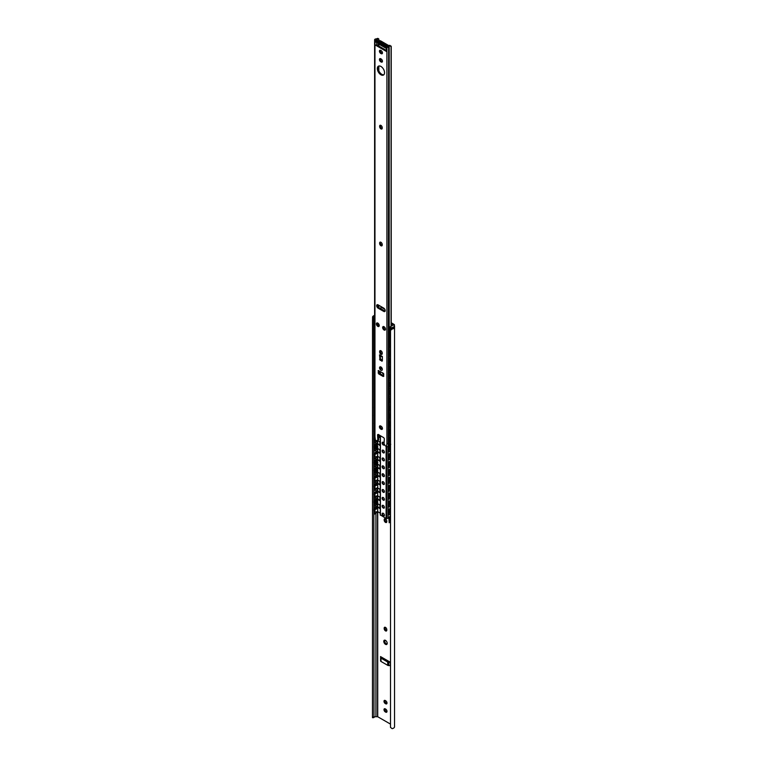 <?xml version="1.0" encoding="UTF-8"?>
<svg xmlns="http://www.w3.org/2000/svg" width="767" height="767" viewBox="0 0 767 767"><rect width="100%" height="100%" fill="white"/><g stroke="black" fill="none" stroke-linecap="round" stroke-linejoin="round"><path stroke-width="1.15" d="M389.818 45.847A2.253 1.304 0 0 0 389.185 46.557A1.611 0.93 180 0 1 388.735 47.065L388.62 47.132A1.208 0.7 180 0 1 386.913 47.132L374.958 40.229A1.208 0.7 180 0 1 374.612 39.74A1.208 0.7 180 0 1 374.958 39.242L375.073 39.184A1.611 0.93 180 0 1 375.955 38.916A2.253 1.304 0 0 0 377.182 38.551L378.035 39.05A3.461 1.994 180 0 1 376.146 39.606L387.997 46.451A3.461 1.994 180 0 1 388.965 45.358L391.18 46.643L389.904 45.358M390.125 45.531L388.965 45.358L390.125 45.531M378.821 434.831L379.128 437.545L378.956 436.548L378.438 438.877M374.612 39.74L374.612 436.049A1.208 0.7 0 0 0 374.612 436.097L375.005 439.616A1.208 0.7 0 0 0 375.36 440.057L376.731 440.852L377.863 440.191L377.527 434.784L378.093 434.41L383.788 437.698L384.353 438.724L384.008 443.738L385.149 445.713L386.52 446.499A1.208 0.7 0 0 0 388.227 446.499L388.342 446.432A1.611 0.93 0 0 0 388.792 445.924A2.253 1.304 180 0 1 389.415 445.215L390.767 444.294M383.788 308.152A2.013 1.16 60 0 1 385.101 309.926A2.013 1.16 60 0 1 384.794 311.536A2.013 1.16 60 0 1 383.788 311.44L378.093 308.152A2.013 1.16 60 0 1 376.779 306.378A2.013 1.16 60 0 1 377.086 304.767A2.013 1.16 60 0 1 378.093 304.863L383.788 308.152M377.613 304.681A2.013 1.16 -120 0 0 378.946 307.663L384.641 310.942A2.013 1.16 -120 0 0 385.12 311.124M377.326 322.926A2.013 1.16 -120 0 0 378.658 325.898A2.013 1.16 -120 0 0 379.147 326.08M377.805 326.387A2.013 1.16 60 0 1 376.492 324.614A2.013 1.16 60 0 1 376.798 323.003A2.013 1.16 60 0 1 378.812 324.163A2.013 1.16 60 0 1 378.812 326.493A2.013 1.16 60 0 1 377.805 326.387M383.586 326.541A2.013 1.16 -120 0 0 384.919 329.513A2.013 1.16 -120 0 0 385.408 329.695M384.066 330.002A2.013 1.16 60 0 1 382.752 328.238A2.013 1.16 60 0 1 383.059 326.617A2.013 1.16 60 0 1 385.072 327.787A2.013 1.16 60 0 1 385.072 330.107A2.013 1.16 60 0 1 384.066 330.002M374.977 44.841L374.977 41.552L386.904 48.436L386.904 51.725L374.977 44.841A1.611 0.93 180 0 0 376.712 45.052L378.409 44.659A1.611 0.93 180 0 1 380.144 44.86L386.434 48.494M386.904 51.725A1.611 0.93 180 0 1 386.434 51.063L386.434 48.168M387.277 46.356A1.611 0.93 0 0 0 387.335 46.116A1.611 0.93 0 0 0 386.856 45.454L380.144 41.581A1.611 0.93 0 0 0 378.582 41.341M377.652 40.795L377.968 40.728A2.819 1.63 180 0 1 380.998 41.082L387.709 44.965A2.819 1.63 180 0 1 388.457 45.732M376.952 44.994L386.434 50.469M378.399 434.582L378.716 439.702L377.863 440.191M378.946 370.758L379.512 373.385L383.788 375.849M380.365 355.83L380.365 358.774L382.359 360.576M380.346 425.858A1.85 1.064 -120 0 0 381.592 428.542L381.995 428.772A1.85 1.064 -120 0 0 382.388 428.926M380.547 350.615A1.85 1.064 -120 0 0 380.48 351.037L380.48 351.497A1.85 1.064 -120 0 0 382.187 353.923M380.547 242.104A1.85 1.064 -120 0 0 380.48 242.525L380.48 242.986A1.85 1.064 -120 0 0 382.187 245.411M380.547 125.251A1.85 1.064 -120 0 0 380.48 125.673L380.48 126.133A1.85 1.064 -120 0 0 382.187 128.559M378.831 70.823L378.831 66.029A5.11 2.953 -120 0 0 378.582 70.2A5.11 2.953 -120 0 0 381.793 74.313A5.11 2.953 -120 0 0 383.883 74.744M380.346 58.589A1.85 1.064 -120 0 0 381.592 61.283L381.995 61.513A1.85 1.064 -120 0 0 382.388 61.667M380.346 50.248A1.85 1.064 -120 0 0 381.592 52.933L381.995 53.163A1.85 1.064 -120 0 0 382.388 53.316M380.087 360.25L379.512 354.853L382.359 356.492L382.359 360.902L380.087 360.25L380.94 359.752M382.359 356.981L379.818 355.514A1.448 0.834 -60 0 1 379.512 354.853M383.788 376.175L383.212 376.501L378.658 373.874L378.256 370.547L383.212 373.222L383.788 374.21L383.212 376.501M386.913 47.132L386.913 443.441A1.208 0.7 0 0 0 388.62 443.441L388.735 443.374A1.611 0.93 0 0 0 388.821 443.326M382.014 370.26L380.94 370.231L380.259 367.786L382.282 368.956M380.355 366.818A1.975 1.141 -120 0 0 380.259 367.786M380.94 370.231A1.975 1.141 60 0 1 379.646 368.496A1.975 1.141 60 0 1 379.953 366.914A1.975 1.141 60 0 1 381.928 368.045A1.975 1.141 60 0 1 381.928 370.327A1.975 1.141 60 0 1 380.94 370.231M381.141 426.241A1.85 1.064 60 0 1 382.35 427.871A1.85 1.064 60 0 1 382.062 429.357A1.85 1.064 60 0 1 381.141 429.261L380.739 429.031A1.85 1.064 60 0 1 379.531 427.401A1.85 1.064 60 0 1 379.818 425.925A1.85 1.064 60 0 1 380.739 426.011L381.141 426.241M382.244 353.501A1.85 1.064 60 0 1 381.861 354.354A1.85 1.064 60 0 1 380.442 353.855A1.85 1.064 60 0 1 379.627 351.995L379.627 351.535A1.85 1.064 60 0 1 380.01 350.682A1.85 1.064 60 0 1 381.439 351.181A1.85 1.064 60 0 1 382.244 353.041L382.244 353.501M382.244 244.989A1.85 1.064 60 0 1 381.861 245.843A1.85 1.064 60 0 1 380.442 245.344A1.85 1.064 60 0 1 379.627 243.484L379.627 243.024A1.85 1.064 60 0 1 380.01 242.171A1.85 1.064 60 0 1 381.439 242.669A1.85 1.064 60 0 1 382.244 244.529L382.244 244.989M382.244 128.137A1.85 1.064 60 0 1 381.861 128.981A1.85 1.064 60 0 1 380.442 128.492A1.85 1.064 60 0 1 379.627 126.622L379.627 126.162A1.85 1.064 60 0 1 380.01 125.318A1.85 1.064 60 0 1 381.439 125.817A1.85 1.064 60 0 1 382.244 127.677L382.244 128.137M380.94 74.802A5.11 2.953 60 0 1 377.604 70.296A5.11 2.953 60 0 1 378.38 66.202A5.11 2.953 60 0 1 383.49 69.155A5.11 2.953 60 0 1 383.49 75.051A5.11 2.953 60 0 1 380.94 74.802M381.141 58.982A1.85 1.064 60 0 1 382.35 60.612A1.85 1.064 60 0 1 382.062 62.098A1.85 1.064 60 0 1 381.141 62.002L380.739 61.772A1.85 1.064 60 0 1 379.531 60.142A1.85 1.064 60 0 1 379.818 58.656A1.85 1.064 60 0 1 380.739 58.752L381.141 58.982M381.141 50.632A1.85 1.064 60 0 1 382.35 52.261A1.85 1.064 60 0 1 382.062 53.748A1.85 1.064 60 0 1 381.141 53.652L380.739 53.422A1.85 1.064 60 0 1 379.531 51.792A1.85 1.064 60 0 1 379.818 50.315A1.85 1.064 60 0 1 380.739 50.401L381.141 50.632M374.612 436.097A1.208 0.7 0 0 0 374.958 436.548L374.958 40.229M380.518 656.571L390.47 662.324L388.725 662.276A1.448 0.834 180 0 1 387.699 662.036L381.007 658.172A1.448 0.834 180 0 1 380.585 657.578L380.585 656.667M380.585 657.578L380.585 660.866A1.448 0.834 0 0 0 381.007 661.461L387.699 665.315A1.448 0.834 0 0 0 388.725 665.564L390.47 665.603L390.47 662.324M381.793 657.309L389.195 661.585M385.494 644.328A2.416 1.39 60 0 1 383.912 642.2A2.416 1.39 60 0 1 384.286 640.263A2.416 1.39 60 0 1 386.702 641.663A2.416 1.39 60 0 1 386.702 644.453A2.416 1.39 60 0 1 385.494 644.328M384.794 640.157A2.416 1.39 -120 0 0 386.347 643.839A2.416 1.39 -120 0 0 387.047 644.069M385.101 627.243A1.85 1.064 -120 0 0 385.034 627.665L385.034 628.125A1.85 1.064 -120 0 0 386.741 630.551M386.798 630.129A1.85 1.064 60 0 1 386.415 630.982A1.85 1.064 60 0 1 384.996 630.484A1.85 1.064 60 0 1 384.181 628.624L384.181 628.163A1.85 1.064 60 0 1 384.564 627.31A1.85 1.064 60 0 1 385.993 627.809A1.85 1.064 60 0 1 386.798 629.669L386.798 630.129M385.101 518.741A1.85 1.064 -120 0 0 385.034 519.163L385.034 519.623A1.85 1.064 -120 0 0 386.741 522.039M386.798 521.627A1.85 1.064 60 0 1 386.415 522.471A1.85 1.064 60 0 1 384.996 521.972A1.85 1.064 60 0 1 384.181 520.112L384.181 519.652A1.85 1.064 60 0 1 384.564 518.808A1.85 1.064 60 0 1 385.993 519.297A1.85 1.064 60 0 1 386.798 521.167L386.798 521.627M372.628 317.797L372.513 320.05L373.73 320.002L373.98 717.346A2.253 1.304 180 0 1 375.926 716.704L377.728 716.742L390.499 724.115M385.696 700.77A1.85 1.064 60 0 1 386.904 702.399A1.85 1.064 60 0 1 386.616 703.885A1.85 1.064 60 0 1 385.696 703.79L385.293 703.56A1.85 1.064 60 0 1 384.085 701.93A1.85 1.064 60 0 1 384.363 700.444A1.85 1.064 60 0 1 385.293 700.539L385.696 700.77M385.696 709.12A1.85 1.064 60 0 1 386.904 710.75A1.85 1.064 60 0 1 386.616 712.227A1.85 1.064 60 0 1 385.696 712.14L385.293 711.91A1.85 1.064 60 0 1 384.085 710.28A1.85 1.064 60 0 1 384.363 708.794A1.85 1.064 60 0 1 385.293 708.89L385.696 709.12M384.9 700.386A1.85 1.064 -120 0 0 386.146 703.071L386.549 703.301A1.85 1.064 -120 0 0 386.942 703.454M384.9 708.727A1.85 1.064 -120 0 0 386.146 711.412L386.549 711.642A1.85 1.064 -120 0 0 386.942 711.805M394.449 325.927A1.448 0.834 180 0 1 394.535 326.205L394.535 726.742A3.461 1.994 0 0 1 392.119 728.65L390.499 727.404L390.528 330.203M390.499 330.433L392.138 328.938M390.844 329.033L390.585 329.609M394.535 327.145A3.461 1.994 180 0 1 392.119 329.053M372.551 317.998L372.465 717.691M373.73 320.002L373.682 318.957M373.73 716.972L372.513 717.02L372.513 320.05M374.612 319.072L374.028 317.922L374.612 317.394M391.228 323.693L393.404 324.949L390.01 326.905L389.454 328.238L389.31 341.641A1.927 1.112 180 0 0 389.454 342.053L389.31 341.641M373.759 319.484A2.176 1.256 -0 0 0 373.73 319.676A2.176 1.256 -0 0 0 374.258 320.491L374.296 319.034L372.599 318.593A3.384 1.956 180 0 1 372.551 318.276A3.384 1.956 180 0 1 372.599 317.96M390.518 328.985L389.751 327.96L389.751 329.407L390.576 329.685M389.751 329.407L389.454 342.053L389.454 328.238M389.828 342.533L389.828 342.533A2.1 1.218 180 0 0 390.499 342.763M374.325 333.587L374.325 333.587A2.1 1.218 180 0 1 373.807 332.792L373.73 319.676L374.325 318.804M374.459 333.597L374.296 320.481M389.857 327.068L390.518 327.892A3.384 1.956 -0 0 0 394.449 325.965L394.286 324.844L394.286 325.831A3.221 1.86 180 0 1 390.547 327.662L390.01 326.905M394.286 325.831L394.449 327.02A3.384 1.956 180 0 1 390.518 328.938L390.547 328.985A3.221 1.86 -0 0 0 393.404 328.429M394.449 326.033L394.449 327.02C394.171 328.401 392.857 329.062 390.528 329.014L389.78 328.036M380.883 308.775L381.007 307.088A4.027 2.32 120 0 0 381.017 306.56M390.096 521.004L390.278 520.141A1.802 1.045 120 0 0 390.499 520.045M390.499 520.63A2.023 1.17 120 0 1 390.144 520.63L390.278 520.141M390.499 517.457A2.483 1.438 -60 0 0 390.422 517.543L390.202 521.09M390.499 517.6L390.096 518.08M375.993 509.125L375.14 509.393L375.993 509.125A2.263 1.304 -60 0 1 377.172 508.444L376.875 508.799A1.802 1.045 -60 0 0 376.06 509.269M377.335 508.128L377.297 508.061A2.483 1.438 120 0 0 375.015 509.365L375.14 509.393M376.472 511.905A1.802 1.045 120 0 1 376.06 512.068L374.929 511.972L375.993 512.557A2.263 1.304 120 0 0 377.172 511.877L377.335 511.206M390.096 513.113L390.278 512.26A1.802 1.045 120 0 0 390.499 512.155M390.499 512.739A2.023 1.17 120 0 1 390.144 512.739L390.278 512.26M390.499 509.566A2.483 1.438 -60 0 0 390.422 509.652L390.202 513.209M390.499 509.71L390.096 510.199M375.993 501.234L375.14 501.513L375.993 501.234A2.263 1.304 -60 0 1 377.172 500.554L376.875 500.909A1.802 1.045 -60 0 0 376.06 501.378M375.14 501.513L375.025 501.484A2.474 1.429 -60 0 1 377.297 500.17L377.297 500.17A2.483 1.438 120 0 0 375.015 501.484L375.092 501.608M376.875 503.708A1.802 1.045 120 0 1 376.06 504.178L374.929 504.082L375.993 504.667A2.263 1.304 120 0 0 377.172 503.986L377.076 502.673L377.172 503.986M390.499 501.685A2.483 1.438 -60 0 0 390.422 501.762L390.202 505.319M390.499 501.829L390.096 502.308M375.993 493.354L375.14 493.622L375.993 493.354A2.263 1.304 -60 0 1 377.172 492.673L376.875 493.028A1.802 1.045 -60 0 0 376.06 493.497M377.335 492.356L377.297 492.289A2.483 1.438 120 0 0 375.015 493.593L375.14 493.622M376.472 496.134A1.802 1.045 120 0 1 376.06 496.287L374.929 496.201L375.993 496.786A2.263 1.304 120 0 0 377.172 496.105L377.335 495.424M390.499 493.795A2.483 1.438 -60 0 0 390.422 493.881L390.202 497.428M390.499 493.938L390.096 494.418M375.993 485.463L375.14 485.732L375.993 485.463A2.263 1.304 -60 0 1 377.172 484.782L376.875 485.137A1.802 1.045 -60 0 0 376.06 485.607M377.335 484.466L377.297 484.399A2.483 1.438 120 0 0 375.015 485.703L375.14 485.732M376.472 488.243A1.802 1.045 120 0 1 376.06 488.406L374.929 488.311L375.993 488.895A2.263 1.304 120 0 0 377.172 488.215L377.335 487.544M390.499 485.904A2.483 1.438 -60 0 0 390.422 485.99L390.202 489.547M390.499 486.057L390.096 486.537M375.993 477.573L375.14 477.851L375.993 477.573A2.263 1.304 -60 0 1 377.172 476.901L376.875 477.256A1.802 1.045 -60 0 0 376.06 477.726M377.335 476.585L377.297 476.508A2.483 1.438 120 0 0 375.015 477.822L375.14 477.851M376.472 480.363A1.802 1.045 120 0 1 376.06 480.516L374.929 480.43L375.993 481.005A2.263 1.304 120 0 0 377.172 480.324L377.335 479.653M390.096 481.571L390.278 480.708A1.802 1.045 120 0 0 390.499 480.612M390.499 481.197A2.023 1.17 120 0 1 390.144 481.187L390.278 480.708M390.499 478.023A2.483 1.438 -60 0 0 390.422 478.109L390.202 481.657M390.499 478.167L390.096 478.646M375.993 469.692L375.14 469.96L375.993 469.692A2.263 1.304 -60 0 1 377.172 469.011L376.875 469.366A1.802 1.045 -60 0 0 376.06 469.835M377.335 468.695L377.297 468.627A2.483 1.438 120 0 0 375.015 469.931L375.14 469.96M376.875 472.156A1.802 1.045 120 0 1 376.06 472.635L374.929 472.539L375.993 473.124A2.263 1.304 120 0 0 377.172 472.443L377.076 471.12L377.172 472.443M390.096 473.68L390.278 472.827A1.802 1.045 120 0 0 390.499 472.721M390.499 473.306A2.023 1.17 120 0 1 390.144 473.306L390.278 472.827M390.499 470.133A2.483 1.438 -60 0 0 390.422 470.219L390.202 473.766M390.499 470.276L390.096 470.765M375.993 461.801L375.14 462.07L375.993 461.801A2.263 1.304 -60 0 1 377.172 461.12L376.875 461.475A1.802 1.045 -60 0 0 376.06 461.945M377.335 460.804L377.297 460.737A2.483 1.438 120 0 0 375.015 462.041L374.929 462.137M376.875 464.275A1.802 1.045 120 0 1 376.06 464.744L374.929 464.649L375.993 465.233A2.263 1.304 120 0 0 377.172 464.553L377.076 463.239L377.172 464.553M390.499 462.242A2.483 1.438 -60 0 0 390.422 462.328L390.202 465.885M390.499 462.396L390.096 462.875M375.993 453.92L375.14 454.189L375.993 453.92A2.263 1.304 -60 0 1 377.172 453.239L376.875 453.594A1.802 1.045 -60 0 0 376.06 454.064M377.335 452.923L377.297 452.846A2.483 1.438 120 0 0 375.015 454.16L375.14 454.189M376.472 456.701A1.802 1.045 120 0 1 376.06 456.854L374.929 456.768L375.993 457.343A2.263 1.304 120 0 0 377.172 456.662L377.335 455.991M390.096 457.909L390.278 457.055A1.802 1.045 120 0 0 390.499 456.95M390.499 457.535A2.023 1.17 120 0 1 390.144 457.535L390.278 457.055M390.499 454.361A2.483 1.438 -60 0 0 390.422 454.447L390.202 457.995M390.499 454.505L390.096 454.984M375.993 446.03L375.14 446.298L375.993 446.03A2.263 1.304 -60 0 1 377.172 445.349L376.875 445.704A1.802 1.045 -60 0 0 376.06 446.173M377.335 445.033L377.297 444.965A2.483 1.438 120 0 0 375.015 446.269L374.929 446.365M376.875 448.503A1.802 1.045 120 0 1 376.06 448.973L374.929 448.877L375.993 449.462A2.263 1.304 120 0 0 377.172 448.781L377.076 447.468L377.172 448.781M390.345 446.672A2.023 1.17 -60 0 1 390.499 446.509A2.483 1.438 -60 0 0 390.422 446.557L390.202 450.114M390.499 446.624L390.096 447.103M376.472 440.929A1.802 1.045 120 0 1 376.06 441.083L374.929 440.996L375.993 441.571A2.263 1.304 120 0 0 377.172 440.891L377.335 440.22M390.499 438.59A2.483 1.438 -60 0 0 390.422 438.676L390.202 442.223M390.499 438.734L390.096 439.213M390.345 430.891A2.023 1.17 -60 0 1 390.499 430.738A2.483 1.438 -60 0 0 390.422 430.786L390.202 434.333M390.499 430.843L390.096 431.332M390.499 422.809A2.483 1.438 -60 0 0 390.422 422.895L390.202 426.452M390.499 422.962L390.096 423.442M390.345 415.12A2.023 1.17 -60 0 1 390.499 414.966A2.483 1.438 -60 0 0 390.422 415.014L390.202 418.561M390.499 415.072L390.096 415.551M390.499 407.037A2.483 1.438 -60 0 0 390.422 407.124L390.202 410.681M390.499 407.181L390.096 407.67M390.345 399.348A2.023 1.17 -60 0 1 390.499 399.195A2.483 1.438 -60 0 0 390.422 399.233L390.202 402.79M390.499 399.3L390.096 399.78M390.499 391.266A2.483 1.438 -60 0 0 390.422 391.352L390.202 394.9M390.499 391.41L390.096 391.889M390.499 383.375A2.483 1.438 -60 0 0 390.422 383.462L390.202 387.019M390.499 383.529L390.096 384.008M390.499 375.494A2.483 1.438 -60 0 0 390.422 375.581L390.202 379.128M390.499 375.638L390.096 376.118M390.499 367.604A2.483 1.438 -60 0 0 390.422 367.69L390.202 371.238M390.499 367.748L390.096 368.237M390.499 359.713A2.483 1.438 -60 0 0 390.422 359.8L390.202 363.357M390.499 359.867L390.096 360.346M390.096 355.38L390.278 354.527A1.802 1.045 120 0 0 390.499 354.421M390.499 355.006A2.023 1.17 120 0 1 390.144 355.006L390.278 354.527M390.499 351.832A2.483 1.438 -60 0 0 390.422 351.919L390.202 355.466M374.929 509.461L375.015 509.365A2.474 1.429 -60 0 1 377.297 508.061M374.929 493.68L375.015 493.593A2.474 1.429 -60 0 1 377.297 492.289M374.929 485.799L375.015 485.703A2.474 1.429 -60 0 1 377.297 484.399M374.929 477.908L375.015 477.822A2.474 1.429 -60 0 1 377.297 476.508M374.929 470.027L375.015 469.931A2.474 1.429 -60 0 1 377.297 468.627M374.929 454.246L375.015 454.16A2.474 1.429 -60 0 1 377.297 452.846M390.499 516.201L389.166 517.629L389.166 522.557L390.499 522.442M377.374 508.348L377.632 507.265L377.642 509.317M374.986 512.231L374.986 509.624M377.815 506.364L373.797 508.761L374.363 507.773L377.469 506.172L377.632 507.265L379.857 508.54L379.857 504.926L377.642 503.651L377.632 501.513L377.326 502.999M374.133 508.952L374.306 514.254L377.978 511.733M390.499 508.31L389.166 509.748L389.166 514.676L390.499 514.561M377.057 500.832L377.632 501.513L377.632 499.375L377.642 503.651M374.986 504.341L374.986 501.733M377.815 498.483L373.797 500.87L374.363 499.883L377.469 498.282L377.632 499.375L379.857 500.659L379.857 497.045L377.642 495.76L377.632 494.983M374.133 501.072L374.306 506.364L377.978 503.842M376.923 502.931L377.211 500.659M376.578 503.555L375.331 504.149M390.499 500.429L389.166 501.858L389.166 506.786L390.499 506.671M377.374 492.567L377.632 491.494L377.642 493.545M374.986 496.46L374.986 493.852M377.815 490.592L373.797 492.98L377.469 490.401L377.632 491.494L379.857 492.769L379.857 489.154L377.642 487.879L377.632 487.103L377.642 487.879M374.133 493.181L374.306 498.483L377.978 495.961M390.499 492.539L389.166 493.967L389.166 498.895L390.499 498.78M377.057 485.06L377.632 485.616L377.632 483.603L377.642 485.655M374.986 488.569L374.986 485.962M377.815 482.711L373.797 485.099L374.363 484.111L377.469 482.51L377.632 483.603L379.857 484.888L379.857 481.273L377.642 479.989L377.632 479.212M374.133 485.29L374.306 490.592L377.978 488.071M390.499 484.658L389.166 486.086L389.166 491.014L390.499 490.899M377.374 476.796L377.632 475.722L377.642 477.764M374.986 480.688L374.986 478.071M377.815 474.821L373.797 477.208L374.363 476.221L377.469 474.62L377.632 475.722L379.857 476.997L379.857 473.383L377.642 472.108L377.632 469.97L377.326 471.446M374.133 477.41L374.306 482.702L377.978 480.18M390.499 476.767L389.166 478.196L389.166 483.124L390.499 483.009M377.057 469.279L377.632 469.97L377.632 467.832L377.642 472.108M374.986 472.798L374.986 470.19M377.815 466.93L373.797 469.327L374.363 468.34L377.469 466.739L377.632 467.832L379.857 469.107L379.857 465.492L377.642 464.217L377.632 462.079L377.326 463.565M374.133 469.519L374.306 474.821L377.978 472.299M376.923 471.379L377.211 469.107M376.578 472.012L375.331 472.597M390.499 468.877L389.166 470.305L389.166 475.243L390.499 475.128M377.374 461.025L377.642 464.217M374.986 464.907L374.986 462.3M377.815 459.05L373.797 461.437L374.363 460.449L377.469 458.848L377.632 459.941L379.857 461.226L379.857 457.611L377.642 456.327L377.632 455.55M374.133 461.638L374.306 466.93L377.978 464.409M376.923 463.498L377.211 461.226M376.578 464.121L376.981 463.45M390.499 460.996L389.166 462.424L389.166 467.352L390.499 467.237M377.057 453.508L377.632 454.074L377.632 452.06L377.642 454.112M374.986 457.027L374.986 454.419M377.815 451.159L373.797 453.546L377.469 450.967L377.632 452.06L379.857 453.335L379.857 449.721L377.642 448.446L377.632 446.308L377.326 447.794M374.133 453.748L374.306 459.05L377.978 456.518M390.499 453.105L389.166 454.534L389.166 459.462L390.499 459.347M377.374 445.253L377.642 448.446M374.986 449.136L374.986 446.528M377.815 443.278L373.797 445.665L374.363 444.678L377.469 443.077L377.632 444.17L379.857 445.454L379.857 441.83L377.642 440.555M374.133 445.857L374.306 451.159L377.978 448.637M376.923 447.727L377.211 445.454M376.578 448.35L376.981 447.669M390.499 445.224L389.166 446.653L389.166 451.581L390.499 451.466M374.986 441.255L374.919 438.82M374.133 437.976L374.708 436.989L374.133 437.976L374.306 443.268L377.978 440.747M390.499 437.334L389.166 438.762L389.166 443.69L390.499 443.575M374.612 429.165L374.612 435.388M390.499 429.443L389.166 430.872L389.166 435.809L390.499 435.694M374.612 421.284L374.612 427.507M390.499 421.562L389.166 422.991L389.166 427.919L390.499 427.804M374.612 413.394L374.612 419.616M390.499 413.672L389.166 415.1L389.166 420.028L390.499 419.913M374.612 405.503L374.612 411.735M390.499 405.781L389.166 407.219L389.166 412.147L390.499 412.032M374.612 397.622L374.612 403.845M390.499 397.9L389.166 399.329L389.166 404.257L390.499 404.142M374.612 389.732L374.612 395.954M390.499 390.01L389.166 391.438L389.166 396.366L390.499 396.261M374.612 381.841L374.612 388.073M390.499 382.129L389.166 383.558L389.166 388.486L390.499 388.37M374.612 373.96L374.612 380.183M390.499 374.238L389.166 375.667L389.166 380.595L390.499 380.48M374.612 366.07L374.612 372.292M390.499 366.348L389.166 367.776L389.166 372.714L390.499 372.599M374.612 358.189L374.612 364.411M390.499 358.467L389.166 359.896L389.166 364.824L390.499 364.708M374.612 350.298L374.612 356.521M389.195 357.144L388.821 351.813L390.499 350.577M389.732 351.018L389.166 356.933L390.499 356.818M374.612 342.408L374.612 348.64M374.171 514.091L373.797 508.761M374.171 506.201L373.797 500.87M374.171 498.31L373.797 492.98M374.171 490.429L373.797 485.099M374.171 482.539L373.797 477.208M374.171 474.658L373.797 469.327M374.171 466.767L373.797 461.437M374.171 458.877L373.797 453.546M374.171 450.996L373.797 445.665M374.171 443.105L373.797 437.775M374.171 435.225L373.797 429.894L374.612 428.763M374.171 427.334L373.797 422.003L374.612 420.872M374.171 419.444L373.797 414.113L374.612 412.991M374.171 411.563L373.797 406.232L374.612 405.101M374.171 403.672L373.797 398.341L374.612 397.22M374.171 395.782L373.797 390.451L374.612 389.329M374.171 387.901L373.797 382.57L374.612 381.439M374.171 380.01L373.797 374.68L374.612 373.558M374.171 372.129L373.797 366.799L374.612 365.667M374.171 364.239L373.797 358.908L374.612 357.786M374.171 356.348L373.797 351.018L374.612 349.896M374.171 348.467L373.797 343.137L374.612 342.005M389.195 522.768L388.821 517.437L390.499 515.808M389.195 514.878L388.821 509.547L390.499 507.917M389.195 506.987L388.821 501.656L390.499 500.036M389.195 499.106L388.821 493.775L390.499 492.146M389.195 491.216L388.821 485.885L390.499 484.265M389.195 483.325L388.821 477.994L390.499 476.374M389.195 475.444L388.821 470.113L390.499 468.484M389.195 467.554L388.821 462.223L390.499 460.603M389.195 459.673L388.821 454.342L390.499 452.712M389.195 451.782L388.821 446.452L390.499 444.822M389.195 443.892L388.821 438.561L390.499 436.941M389.195 436.011L388.821 430.68L390.499 429.05M389.195 428.12L388.821 422.79L390.499 421.169M389.195 420.239L388.821 414.909L390.499 413.279M389.195 412.349L388.821 407.018L390.499 405.388M389.195 404.458L388.821 399.128L390.499 397.507M389.195 396.577L388.821 391.247L390.499 389.617M389.195 388.687L388.821 383.356L390.499 381.736M389.195 380.796L388.821 375.475L390.499 373.845M389.195 372.915L388.821 367.585L390.499 365.955M389.195 365.025L388.821 359.694L390.499 358.074M389.387 350.826L390.499 350.183M390.096 347.489L390.278 346.636A1.802 1.045 120 0 0 390.499 346.531M390.499 347.115A2.023 1.17 120 0 1 390.144 347.115L390.278 346.636M390.499 343.942A2.483 1.438 -60 0 0 390.422 344.028L390.202 347.585M390.499 344.095L390.096 344.575M390.413 342.744L389.166 344.124L389.166 349.052L390.499 348.937M374.612 334.527L374.612 340.749M374.171 340.577L373.797 335.246L374.612 334.124M389.195 349.253L388.821 343.923L389.972 342.6M377.987 507.073L379.857 508.147M377.987 499.183L379.857 500.266M377.987 491.292L379.857 492.376M377.987 483.411L379.857 484.485M377.987 475.521L379.857 476.604M377.987 467.63L379.857 468.714M377.978 459.74L379.857 460.833M377.987 451.859L379.857 452.942M377.978 443.968L379.857 445.052M379.071 436.711L379.857 437.171M379.857 371.276L379.857 373.577M379.857 435.426L379.857 437.564L379.119 437.132M377.632 510.764L377.632 511.541L380.288 513.228M380.432 514.887L386.108 518.559L388.821 518.156M390.441 455.838L390.441 456.979M390.441 471.609L390.441 472.75M390.441 479.49L390.441 480.641M390.441 511.043L390.441 512.183M389.857 518.751L390.499 518.962M390.106 512.356L390.499 511.071M390.106 480.804L390.499 479.528M390.106 472.923L390.499 471.638M390.106 457.142L390.499 455.866M383.27 515.942A1.611 0.93 60 0 1 382.225 514.523A1.611 0.93 60 0 1 382.465 513.228A1.611 0.93 60 0 1 384.075 514.158A1.611 0.93 60 0 1 384.075 516.018A1.611 0.93 60 0 1 383.27 515.942M382.656 513.161A1.611 0.93 -120 0 0 382.618 514.475A1.611 0.93 -120 0 0 383.615 515.74A1.611 0.93 -120 0 0 384.229 515.884M383.27 508.051A1.611 0.93 60 0 1 382.225 506.632A1.611 0.93 60 0 1 382.465 505.338A1.611 0.93 60 0 1 384.075 506.268A1.611 0.93 60 0 1 384.075 508.128A1.611 0.93 60 0 1 383.27 508.051M382.656 505.28A1.611 0.93 -120 0 0 382.618 506.594A1.611 0.93 -120 0 0 383.615 507.85A1.611 0.93 -120 0 0 384.229 508.003M383.27 500.161A1.611 0.93 60 0 1 382.225 498.742A1.611 0.93 60 0 1 382.465 497.457A1.611 0.93 60 0 1 384.075 498.387A1.611 0.93 60 0 1 384.075 500.247A1.611 0.93 60 0 1 383.27 500.161M382.656 497.39A1.611 0.93 -120 0 0 382.618 498.703A1.611 0.93 -120 0 0 383.615 499.969A1.611 0.93 -120 0 0 384.229 500.113M383.27 492.28A1.611 0.93 60 0 1 382.225 490.861A1.611 0.93 60 0 1 382.465 489.567A1.611 0.93 60 0 1 384.075 490.497A1.611 0.93 60 0 1 384.075 492.356A1.611 0.93 60 0 1 383.27 492.28M382.656 489.499A1.611 0.93 -120 0 0 382.618 490.822A1.611 0.93 -120 0 0 383.615 492.078A1.611 0.93 -120 0 0 384.229 492.222M383.27 484.389A1.611 0.93 60 0 1 382.225 482.97A1.611 0.93 60 0 1 382.465 481.686A1.611 0.93 60 0 1 384.075 482.616A1.611 0.93 60 0 1 384.075 484.466A1.611 0.93 60 0 1 383.27 484.389M382.656 481.618A1.611 0.93 -120 0 0 382.618 482.932A1.611 0.93 -120 0 0 383.615 484.198A1.611 0.93 -120 0 0 384.229 484.341M383.27 476.508A1.611 0.93 60 0 1 382.225 475.089A1.611 0.93 60 0 1 382.465 473.795A1.611 0.93 60 0 1 384.075 474.725A1.611 0.93 60 0 1 384.075 476.585A1.611 0.93 60 0 1 383.27 476.508M382.656 473.728A1.611 0.93 -120 0 0 382.618 475.041A1.611 0.93 -120 0 0 383.615 476.307A1.611 0.93 -120 0 0 384.229 476.451M383.27 468.618A1.611 0.93 60 0 1 382.225 467.199A1.611 0.93 60 0 1 382.465 465.905A1.611 0.93 60 0 1 384.075 466.835A1.611 0.93 60 0 1 384.075 468.695A1.611 0.93 60 0 1 383.27 468.618M382.656 465.837A1.611 0.93 -120 0 0 382.618 467.161A1.611 0.93 -120 0 0 383.615 468.416A1.611 0.93 -120 0 0 384.229 468.57M383.27 460.727A1.611 0.93 60 0 1 382.225 459.308A1.611 0.93 60 0 1 382.465 458.024A1.611 0.93 60 0 1 384.075 458.954A1.611 0.93 60 0 1 384.075 460.814A1.611 0.93 60 0 1 383.27 460.727M382.656 457.957A1.611 0.93 -120 0 0 382.618 459.27A1.611 0.93 -120 0 0 383.615 460.536A1.611 0.93 -120 0 0 384.229 460.679M383.27 452.846A1.611 0.93 60 0 1 382.225 451.427A1.611 0.93 60 0 1 382.465 450.133A1.611 0.93 60 0 1 384.075 451.063A1.611 0.93 60 0 1 384.075 452.923A1.611 0.93 60 0 1 383.27 452.846M382.656 450.066A1.611 0.93 -120 0 0 382.618 451.389A1.611 0.93 -120 0 0 383.615 452.645A1.611 0.93 -120 0 0 384.229 452.789M384.401 444.419A1.611 0.93 60 0 1 384.075 445.033A1.611 0.93 60 0 1 383.27 444.956A1.611 0.93 60 0 1 382.225 443.537A1.611 0.93 60 0 1 382.465 442.252A1.611 0.93 60 0 1 384.056 443.134M382.656 442.185A1.611 0.93 -120 0 0 382.618 443.499A1.611 0.93 -120 0 0 383.615 444.764A1.611 0.93 -120 0 0 384.229 444.908M382.436 428.274A1.611 0.93 60 0 1 382.139 427.363M383.778 374.133A1.611 0.93 60 0 1 383.27 373.98A1.611 0.93 60 0 1 382.254 372.666M382.858 373.011A1.611 0.93 -120 0 0 383.615 373.778A1.611 0.93 -120 0 0 383.711 373.826M388.16 517.783L388.16 446.538L388.169 517.783M378.802 325.975L378.802 324.144M378.802 307.567L378.802 305.276M378.802 70.756L378.802 66.067M378.802 46.068L378.802 44.601M378.802 40.613L378.802 38.992M391.18 326.224L391.18 46.643M383.788 311.44L384.641 310.942M378.093 308.152L378.946 307.663M386.856 46.116L386.856 45.454M380.144 42.233L380.144 41.581M378.409 44.659L378.409 43.537M376.712 45.052L376.712 42.559M379.512 359.263L380.365 358.774M381.793 361.238L382.359 360.902M378.093 370.921L378.658 370.595M378.093 372.887L378.946 372.398M378.658 373.874L379.512 373.385M388.342 446.432L388.735 47.065M389.185 437.736L389.185 436.087M389.185 429.856L389.185 428.207M389.185 421.965L389.185 420.316M389.185 414.084L389.185 412.435M389.185 406.194L389.185 404.545M389.185 398.303L389.185 396.654M389.185 390.422L389.185 388.773M389.185 382.532L389.185 380.883M389.185 374.641L389.185 372.992M389.185 366.76L389.185 365.111M389.185 358.87L389.185 357.221M389.185 350.989L389.185 349.34M389.185 343.098L389.185 46.557M381.141 429.261L381.995 428.772M380.739 429.031L381.592 428.542M379.627 351.995L380.48 351.497M379.627 351.535L380.48 351.037M379.627 243.484L380.48 242.986M379.627 243.024L380.48 242.525M379.627 126.622L380.48 126.133M379.627 126.162L380.48 125.673M381.141 62.002L381.995 61.513M380.739 61.772L381.592 61.283M381.141 53.652L381.995 53.163M380.739 53.422L381.592 52.933M377.527 434.784L378.141 434.438M374.958 436.548L375.36 440.057M386.913 443.441L386.52 446.499M391.093 326.282L391.093 46.087M388.227 446.499L388.62 47.132M389.051 443.901L388.792 445.924M390.298 665.564L390.298 662.276M388.725 665.564L388.725 662.276M387.699 665.315L387.699 662.036M381.007 661.461L381.007 658.172M385.034 628.125L384.181 628.624M385.034 627.665L384.181 628.163M385.034 519.623L384.181 520.112M385.034 519.163L384.181 519.652M377.728 716.742L377.728 512.356M377.728 506.325L377.728 504.465M377.728 498.435L377.728 496.575M377.728 490.544L377.728 488.694M377.728 482.664L377.728 480.804M377.728 474.773L377.728 472.913M377.728 466.892L377.728 465.032M377.728 459.002L377.728 457.142M377.728 451.111L377.728 449.261M377.728 443.23L377.728 441.37M386.146 711.412L385.293 711.91M386.549 711.642L385.696 712.14M386.146 703.071L385.293 703.56M386.549 703.301L385.696 703.79M375.926 716.704L375.926 513.507M375.926 506.872L375.926 505.616M375.926 503.967L375.926 501.493M375.926 498.981L375.926 497.735M375.926 491.091L375.926 489.845M375.926 483.21L375.926 481.964M375.926 475.319L375.926 474.073M375.926 472.414L375.926 469.941M375.926 467.439L375.926 466.183M375.926 464.534L375.926 462.05M375.926 459.548L375.926 458.302M375.926 451.658L375.926 450.411M375.926 448.762L375.926 446.279M375.926 443.777L375.926 442.521M377.556 716.704L377.556 512.538M377.556 506.22L377.556 504.657M377.556 498.339L377.556 496.767M377.556 490.449L377.556 488.886M377.556 482.558L377.556 480.995M377.556 474.677L377.556 473.105M377.556 466.787L377.556 465.224M377.556 458.906L377.556 457.333M377.556 451.015L377.556 449.443M377.556 443.125L377.556 441.562M391.228 322.773L393.912 324.316A1.285 0.748 180 0 1 394.286 324.844M391.228 322.715L394.449 324.978A1.448 0.834 -0 0 0 394.027 324.383L393.912 324.316M374.075 317.701L372.752 317.394A3.221 1.86 180 0 1 374.612 315.4L372.551 317.222A3.384 1.956 -0 0 0 372.599 317.538L374.028 317.922M372.695 318.708L372.599 317.538L372.714 318.736L374.104 319.024M389.789 329.465A2.176 1.256 -0 0 0 390.576 329.705M373.596 315.812A3.384 1.956 -0 0 0 372.551 317.222L372.599 318.621L374.21 319.082M390.393 327.835L390.518 328.938L390.393 327.835M381.007 307.088L384.842 309.302M375.025 462.05A2.474 1.429 -60 0 1 377.297 460.737M375.025 446.279A2.474 1.429 -60 0 1 377.297 444.965M375.475 504.149A2.023 1.17 120 0 0 376.99 502.989M375.475 472.597A2.023 1.17 120 0 0 376.99 471.446M375.475 464.716A2.023 1.17 120 0 0 376.99 463.556M375.475 448.935A2.023 1.17 120 0 0 376.99 447.784M377.642 455.521L377.642 456.327M377.642 479.183L377.642 479.989M377.642 494.955L377.642 495.76M377.642 510.726L377.642 511.541M386.808 446.624L386.808 518.559M386.108 446.269L386.108 518.559M380.432 371.612L380.432 373.913M380.432 425.877L380.432 427.056M380.432 435.761L380.432 515.28M377.767 38.35L378.706 38.887M378.831 325.985L378.831 324.201M378.831 307.586L378.831 305.295M378.831 46.078L378.831 44.601M378.831 40.613L378.831 39.107M378.831 434.582L379.128 437.18M391.228 326.196L391.228 46.394M372.474 717.701L373.682 717.653M373.759 319.676L373.759 318.976M375.331 464.716L376.981 463.412M375.331 448.935L376.981 447.64M380.288 515.079L380.288 435.675M380.288 373.826L380.288 371.525M373.797 336.071A2.013 2.013 0 0 0 373.797 336.953M373.797 343.961A2.013 2.013 0 0 0 373.797 344.843M373.797 351.842A2.013 2.013 0 0 0 373.797 352.724M373.797 359.733A2.013 2.013 0 0 0 373.797 360.615M373.797 367.623A2.013 2.013 0 0 0 373.797 368.496M373.797 375.504A2.013 2.013 0 0 0 373.797 376.386M373.797 383.395A2.013 2.013 0 0 0 373.797 384.277M373.797 391.285A2.013 2.013 0 0 0 373.797 392.158M373.797 399.166A2.013 2.013 0 0 0 373.797 400.048M373.797 407.056A2.013 2.013 0 0 0 373.797 407.939M373.797 414.937A2.013 2.013 0 0 0 373.797 415.819M373.797 422.828A2.013 2.013 0 0 0 373.797 423.71M373.797 430.718A2.013 2.013 0 0 0 373.797 431.591M373.797 438.599A2.013 2.013 0 0 0 373.797 439.481M374.766 440.795A2.013 2.013 0 0 0 376.693 440.824M373.797 446.49A2.013 2.013 0 0 0 373.797 447.372M374.766 448.685A2.013 2.013 0 0 0 377.172 445.493M373.797 454.371A2.013 2.013 0 0 0 373.797 455.253M374.766 456.566A2.013 2.013 0 0 0 377.172 453.383M373.797 462.261A2.013 2.013 0 0 0 373.797 463.143M374.766 464.457A2.013 2.013 0 0 0 377.172 461.264M373.797 470.152A2.013 2.013 0 0 0 373.797 471.024M374.766 472.338A2.013 2.013 0 0 0 377.172 469.155M373.797 478.033A2.013 2.013 0 0 0 373.797 478.915M374.766 480.228A2.013 2.013 0 0 0 377.172 477.045M373.797 485.923A2.013 2.013 0 0 0 373.797 486.805M374.766 488.119A2.013 2.013 0 0 0 377.172 484.926M373.797 493.814A2.013 2.013 0 0 0 373.797 494.686M374.766 496A2.013 2.013 0 0 0 377.172 492.817M373.797 501.695A2.013 2.013 0 0 0 373.797 502.577M374.766 503.89A2.013 2.013 0 0 0 377.172 500.698M373.797 509.585A2.013 2.013 0 0 0 373.797 510.467M374.766 511.771A2.013 2.013 0 0 0 377.172 508.588M389.77 346.818A2.013 2.013 0 0 0 390.499 347.326M389.77 354.709A2.013 2.013 0 0 0 390.499 355.207M389.77 362.59A2.013 2.013 0 0 0 390.499 363.098M389.77 370.48A2.013 2.013 0 0 0 390.499 370.979M389.77 378.371A2.013 2.013 0 0 0 390.499 378.869M389.77 386.252A2.013 2.013 0 0 0 390.499 386.76M389.77 394.142A2.013 2.013 0 0 0 390.499 394.641M389.77 402.023A2.013 2.013 0 0 0 390.499 402.531M389.77 409.914A2.013 2.013 0 0 0 390.499 410.412M389.77 417.804A2.013 2.013 0 0 0 390.499 418.303M389.77 425.685A2.013 2.013 0 0 0 390.499 426.193M389.77 433.576A2.013 2.013 0 0 0 390.499 434.074M389.77 441.466A2.013 2.013 0 0 0 390.499 441.965M389.77 449.347A2.013 2.013 0 0 0 390.499 449.855M389.77 457.237A2.013 2.013 0 0 0 390.499 457.736M389.77 465.118A2.013 2.013 0 0 0 390.499 465.627M389.77 473.009A2.013 2.013 0 0 0 390.499 473.507M389.77 480.899A2.013 2.013 0 0 0 390.499 481.398M389.77 488.78A2.013 2.013 0 0 0 390.499 489.288M389.77 496.671A2.013 2.013 0 0 0 390.499 497.169M389.77 504.552A2.013 2.013 0 0 0 390.499 505.06M389.77 512.442A2.013 2.013 0 0 0 390.499 512.941M389.77 520.333A2.013 2.013 0 0 0 390.499 520.831"/></g></svg>
